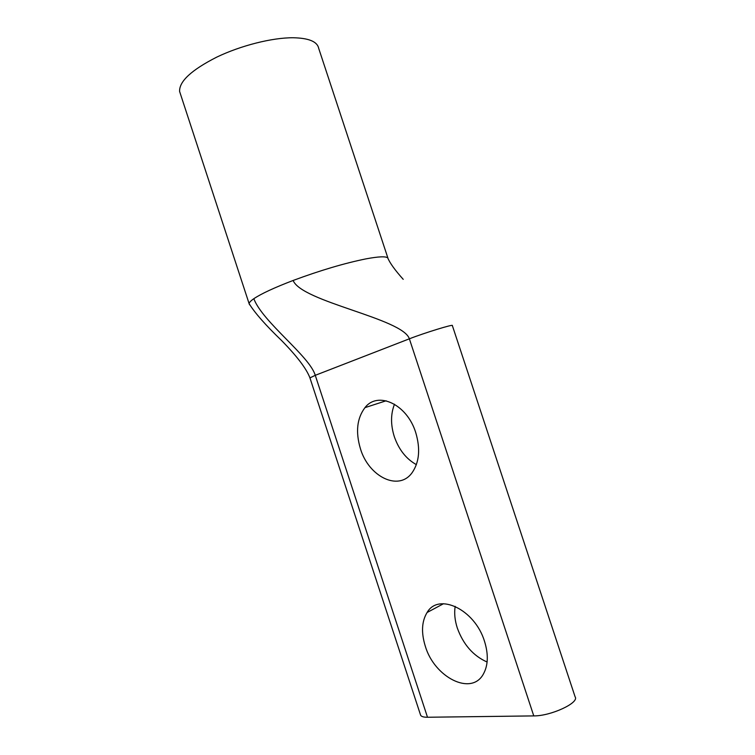 <?xml version="1.0" encoding="UTF-8"?>
<svg xmlns="http://www.w3.org/2000/svg" width="755" height="755" viewBox="0 0 755 755"><rect width="100%" height="100%" fill="white"/><g stroke="black" fill="none" stroke-linecap="round" stroke-linejoin="round"><path stroke-width="1.13" d="M455.171 606.35C454.114 613.145 454.831 620.384 457.322 628.075C463.287 644.515 473.215 655.84 487.107 662.031M425.301 646.186C421.101 632.615 421.696 621.393 427.094 612.503C438.466 592.354 474.801 609.276 484.521 641.325C488.56 654.396 488.183 665.306 483.389 674.026C471.365 696.393 434.323 677.226 425.301 646.186M394.497 404.218C390.646 413.976 390.58 424.791 394.308 436.645C398.829 449.621 406.19 458.955 416.382 464.646M360.446 448.8C355.454 432.002 356.955 418.289 364.967 407.643C377.755 390.788 407.039 404.161 415.731 432.587C420.544 448.848 419.336 462.22 412.107 472.705C398.668 491.656 368.742 476.698 360.446 448.8M180.417 93.931L179.605 91.449C179.133 81.398 191.515 69.96 216.751 57.125C240.977 45.489 272.291 37.627 293.138 37.75C308.795 38.071 317.308 41.591 318.685 48.32L387.91 258.068M388.193 258.918L387.74 257.899C385.748 256.209 378.51 256.53 366.024 258.861C344.554 263.202 320.262 270.403 293.138 280.464C301.509 301.84 402.755 318.412 409.37 338.816C424.263 332.955 454.217 323.753 452.349 325.584L575.131 696.884C579.557 702.754 550.782 716.127 533.776 715.9L427.5 717.25C423.697 717.269 421.413 716.608 420.629 715.249L420.431 714.626M293.138 280.464C274.339 287.655 261.239 293.733 253.822 298.706C250.792 300.801 249.216 302.444 249.112 303.642L249.594 304.775M403.217 279.331C394.988 270.139 389.835 262.985 387.749 257.899M253.822 298.706C262.693 322.14 309.597 356.077 315.269 375.32L309.937 377.896M533.776 715.9L409.37 338.816L315.269 375.32L427.5 717.25M427.094 612.503L443.534 603.707M364.967 407.643L386.135 400.782M420.629 715.249L309.899 377.802C306.445 368.676 296.96 356.209 281.455 340.392C265.656 325.207 254.869 312.957 249.112 303.652L179.605 91.449"/></g></svg>
